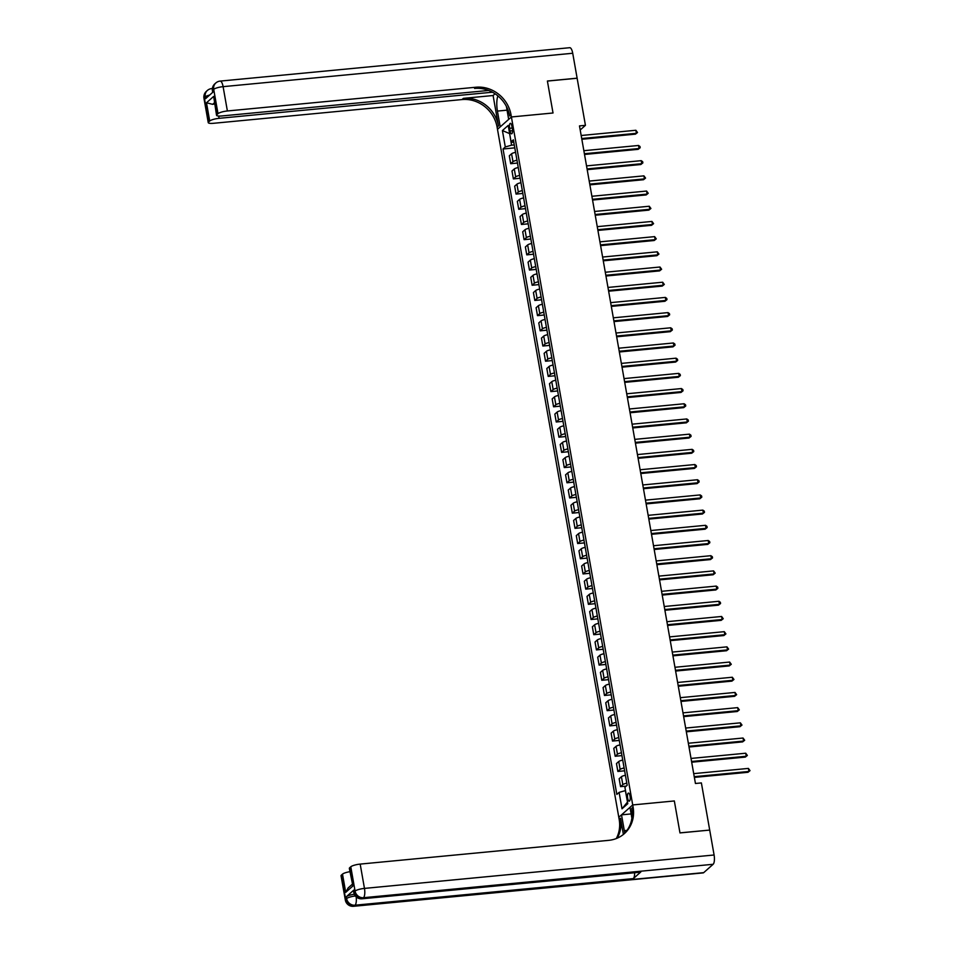 <?xml version="1.0" encoding="UTF-8"?>
<svg xmlns="http://www.w3.org/2000/svg" width="954" height="954" viewBox="0 0 954 954"><rect width="100%" height="100%" fill="white"/><g stroke="black" fill="none" stroke-linecap="round" stroke-linejoin="round"><path stroke-width="1.43" d="M630.057 796.041A4.054 1.336 -95.5 0 0 628.471 793.072A4.054 1.336 -95.5 0 0 627.649 798.176A4.054 1.336 -95.5 0 0 629.235 801.145A4.054 1.336 -95.5 0 0 630.057 796.041M709.609 830.087L679.963 832.866L674.335 800.955L632.717 804.937L511.404 116.96L497.487 129.303L619.182 819.462A31.637 29.037 -131.6 0 1 616.296 838.554M580.211 129.971L585.434 125.332L579.483 125.904L695.442 783.484L701.381 782.924L709.693 830.016M509.579 128.277L510.044 130.96A3.923 1.3 -95.5 0 0 511.582 133.822A3.923 1.3 -95.5 0 0 512.381 128.885L511.904 126.214A3.923 1.3 -95.5 0 0 510.366 123.34A3.923 1.3 -95.5 0 0 509.579 128.277L512.226 128.027M714.093 854.999A7.596 2.504 84.5 0 1 713.127 864.288L363.498 897.702L362.556 898.537A7.596 6.964 48.4 0 1 354.137 891.918A7.596 1.681 170 0 0 353.791 892.562L353.469 890.738A7.596 1.681 -10 0 1 353.815 890.094L354.137 891.918L355.079 891.084L350.786 866.781A7.596 1.681 -10 0 1 360.183 864.097L364.464 888.401L714.093 854.999L709.704 830.087L679.975 832.925L674.335 800.955L632.717 804.937L618.8 817.268L621.519 814.847L624.31 830.66A14.238 4.698 -95.5 0 0 624.822 833.069M509.627 133.536L511.559 145.175L505.298 146.964L503.032 148.991L616.833 794.42L619.11 792.392L625.371 790.604L627.505 802.064M505.298 146.964L502.412 130.555L508.196 125.427L511.094 141.836L513.86 142.575M619.11 792.392L622.008 808.801L627.792 803.673L624.906 787.265L627.172 785.249L513.371 139.821L511.094 141.836M572.722 53.257L223.105 86.659A7.596 2.504 -95.5 0 0 220.124 81.102L569.753 47.7A7.596 2.504 84.5 0 1 572.722 53.257L577.122 78.18L547.393 81.018L553.022 112.989L547.405 81.078L577.134 78.24L585.434 125.332M506.395 106.407L508.673 119.381L511.404 116.96L553.022 112.989L511.404 116.96L511.022 114.778A31.637 29.037 48.4 0 0 475.927 87.231L227.386 110.974A7.596 1.681 170 0 0 218.001 113.657L213.708 89.342L212.766 90.177L213.088 92.001L205.575 98.667L205.253 96.843L204.311 97.678L208.592 121.993L209.701 121.003L206.493 102.77L213.672 96.402L216.546 115.279A7.596 1.681 170 0 0 221.769 115.959L488.675 90.451M509.651 133.62L502.412 130.555M514.266 144.925L511.559 145.175M503.032 148.991L514.79 147.858M515.577 152.342A5.056 1.121 170 0 0 511.582 153.785L509.305 155.8L510.7 163.706L517.462 163.051M626.814 783.174A5.056 1.121 170 0 0 622.819 784.629L620.541 786.645L626.206 786.108M620.541 786.645L619.146 778.738L621.424 776.723A5.056 1.121 170 0 1 625.419 775.28M624.131 767.982A5.056 1.121 170 0 0 620.136 769.437L617.858 771.452L624.631 770.808M617.858 771.452L616.475 763.546L618.741 761.53A5.056 1.121 170 0 1 622.735 760.088M621.448 752.789A5.056 1.121 170 0 0 617.465 754.244L615.187 756.26L621.948 755.616M615.187 756.26L613.792 748.353L616.069 746.338A5.056 1.121 170 0 1 620.064 744.895M618.776 737.597A5.056 1.121 170 0 0 614.781 739.052L612.504 741.067L619.265 740.411M612.504 741.067L611.109 733.161L613.386 731.146A5.056 1.121 170 0 1 617.381 729.703M616.093 722.405A5.056 1.121 170 0 0 612.098 723.847L609.821 725.875L616.594 725.219M609.821 725.875L608.437 717.968L610.703 715.953A5.056 1.121 170 0 1 614.698 714.498M613.41 707.212A5.056 1.121 170 0 0 609.427 708.655L607.149 710.67L613.911 710.026M607.149 710.67L605.754 702.776L608.032 700.761A5.056 1.121 170 0 1 612.027 699.306M610.739 692.02A5.056 1.121 170 0 0 606.744 693.463L604.466 695.478L611.24 694.834M604.466 695.478L603.071 687.584L605.349 685.568A5.056 1.121 170 0 1 609.344 684.113M608.056 676.827A5.056 1.121 170 0 0 604.061 678.27L601.795 680.285L608.557 679.642M601.795 680.285L600.4 672.391L602.666 670.376A5.056 1.121 170 0 1 606.661 668.921M605.385 661.635A5.056 1.121 170 0 0 601.39 663.078L599.112 665.093L605.873 664.449M599.112 665.093L597.717 657.199L599.994 655.171A5.056 1.121 170 0 1 603.989 653.728M602.701 646.43A5.056 1.121 170 0 0 598.707 647.885L596.429 649.901L603.202 649.257M596.429 649.901L595.034 642.006L597.311 639.979A5.056 1.121 170 0 1 601.306 638.536M600.018 631.238A5.056 1.121 170 0 0 596.023 632.693L593.758 634.708L600.519 634.064M593.758 634.708L592.362 626.802L594.628 624.787A5.056 1.121 170 0 1 598.623 623.344M597.347 616.045A5.056 1.121 170 0 0 593.352 617.5L591.075 619.516L597.836 618.872M591.075 619.516L589.679 611.609L591.957 609.594A5.056 1.121 170 0 1 595.952 608.151M594.664 600.853A5.056 1.121 170 0 0 590.669 602.308L588.391 604.323L595.165 603.679M588.391 604.323L586.996 596.417L589.274 594.402A5.056 1.121 170 0 1 593.269 592.959M591.981 585.661A5.056 1.121 170 0 0 587.986 587.104L585.72 589.131L592.482 588.475M585.72 589.131L584.325 581.224L586.603 579.209A5.056 1.121 170 0 1 590.586 577.754M589.31 570.468A5.056 1.121 170 0 0 585.315 571.911L583.037 573.938L589.799 573.282M583.037 573.938L581.642 566.032L583.92 564.017A5.056 1.121 170 0 1 587.914 562.562M586.627 555.276A5.056 1.121 170 0 0 582.632 556.719L580.354 558.734L587.127 558.09M580.354 558.734L578.959 550.84L581.236 548.824A5.056 1.121 170 0 1 585.231 547.369M583.943 540.083A5.056 1.121 170 0 0 579.949 541.526L577.683 543.541L584.444 542.898M577.683 543.541L576.288 535.647L578.565 533.632A5.056 1.121 170 0 1 582.548 532.177M581.272 524.891A5.056 1.121 170 0 0 577.277 526.334L575 528.349L581.761 527.705M575 528.349L573.604 520.455L575.882 518.427A5.056 1.121 170 0 1 579.877 516.985M578.589 509.686A5.056 1.121 170 0 0 574.594 511.141L572.317 513.157L579.09 512.513M572.317 513.157L570.921 505.262L573.199 503.235A5.056 1.121 170 0 1 577.194 501.792M575.906 494.494A5.056 1.121 170 0 0 571.911 495.949L569.645 497.964L576.407 497.32M569.645 497.964L568.25 490.058L570.528 488.043A5.056 1.121 170 0 1 574.511 486.6M573.235 479.302A5.056 1.121 170 0 0 569.24 480.756L566.962 482.772L573.724 482.128M566.962 482.772L565.567 474.865L567.845 472.85A5.056 1.121 170 0 1 571.84 471.407M570.552 464.109A5.056 1.121 170 0 0 566.557 465.564L564.279 467.579L571.052 466.935M564.279 467.579L562.884 459.673L565.162 457.658A5.056 1.121 170 0 1 569.156 456.215M567.868 448.917A5.056 1.121 170 0 0 563.874 450.36L561.608 452.387L568.369 451.731M561.608 452.387L560.213 444.481L562.49 442.465A5.056 1.121 170 0 1 566.473 441.022M565.197 433.724A5.056 1.121 170 0 0 561.202 435.167L558.925 437.194L565.686 436.538M558.925 437.194L557.53 429.288L559.807 427.273A5.056 1.121 170 0 1 563.802 425.818M562.514 418.532A5.056 1.121 170 0 0 558.519 419.975L556.242 421.99L563.015 421.346M556.242 421.99L554.846 414.096L557.124 412.08A5.056 1.121 170 0 1 561.119 410.625M559.831 403.339A5.056 1.121 170 0 0 555.836 404.782L553.57 406.798L560.332 406.154M553.57 406.798L552.175 398.903L554.453 396.888A5.056 1.121 170 0 1 558.436 395.433M557.16 388.147A5.056 1.121 170 0 0 553.165 389.59L550.887 391.605L557.649 390.961M550.887 391.605L549.492 383.711L551.77 381.695A5.056 1.121 170 0 1 555.765 380.241M554.477 372.954A5.056 1.121 170 0 0 550.482 374.397L548.204 376.413L554.978 375.769M548.204 376.413L546.821 368.518L549.087 366.491A5.056 1.121 170 0 1 553.082 365.048M551.794 357.75A5.056 1.121 170 0 0 547.799 359.205L545.533 361.22L552.294 360.576M545.533 361.22L544.138 353.326L546.415 351.299A5.056 1.121 170 0 1 550.398 349.856M549.122 342.558A5.056 1.121 170 0 0 545.128 344.012L542.85 346.028L549.611 345.384M542.85 346.028L541.455 338.121L543.732 336.106A5.056 1.121 170 0 1 547.727 334.663M546.439 327.365A5.056 1.121 170 0 0 542.444 328.82L540.167 330.835L546.94 330.191M540.167 330.835L538.783 322.929L541.049 320.914A5.056 1.121 170 0 1 545.044 319.471M543.756 312.173A5.056 1.121 170 0 0 539.761 313.627L537.496 315.643L544.257 314.999M537.496 315.643L536.1 307.737L538.378 305.721A5.056 1.121 170 0 1 542.373 304.278M541.085 296.98A5.056 1.121 170 0 0 537.09 298.423L534.812 300.45L541.574 299.794M534.812 300.45L533.417 292.544L535.695 290.529A5.056 1.121 170 0 1 539.69 289.074M538.402 281.788A5.056 1.121 170 0 0 534.407 283.231L532.129 285.258L538.903 284.602M532.129 285.258L530.746 277.352L533.012 275.336A5.056 1.121 170 0 1 537.007 273.881M535.719 266.595A5.056 1.121 170 0 0 531.724 268.038L529.458 270.054L536.22 269.41M529.458 270.054L528.063 262.159L530.341 260.144A5.056 1.121 170 0 1 534.335 258.689M533.047 251.403A5.056 1.121 170 0 0 529.053 252.846L526.775 254.861L533.536 254.217M526.775 254.861L525.38 246.967L527.657 244.951A5.056 1.121 170 0 1 531.652 243.497M530.364 236.21A5.056 1.121 170 0 0 526.369 237.653L524.092 239.669L530.865 239.025M524.092 239.669L522.709 231.774L524.974 229.747A5.056 1.121 170 0 1 528.969 228.304M527.681 221.006A5.056 1.121 170 0 0 523.698 222.461L521.421 224.476L528.182 223.832M521.421 224.476L520.025 216.582L522.303 214.555A5.056 1.121 170 0 1 526.298 213.112M525.01 205.814A5.056 1.121 170 0 0 521.015 207.268L518.737 209.284L525.499 208.64M518.737 209.284L517.342 201.377L519.62 199.362A5.056 1.121 170 0 1 523.615 197.919M522.327 190.621A5.056 1.121 170 0 0 518.332 192.076L516.054 194.091L522.828 193.447M516.054 194.091L514.671 186.185L516.937 184.17A5.056 1.121 170 0 1 520.932 182.727M519.644 175.429A5.056 1.121 170 0 0 515.661 176.884L513.383 178.899L520.145 178.255M513.383 178.899L511.988 170.993L514.266 168.977A5.056 1.121 170 0 1 518.26 167.534M516.973 160.236A5.056 1.121 170 0 0 512.978 161.679L510.7 163.706M622.008 808.801L627.41 802.159M581.845 139.272L635.471 134.144L636.413 133.31L581.713 138.533M635.877 130.269L637.51 132.499L636.413 133.31L635.877 130.269L581.177 135.504M637.51 132.499L635.471 134.144M584.528 154.465L638.154 149.337L639.085 148.502L584.397 153.737M638.548 145.473L639.979 146.487L640.194 147.703L639.085 148.502L638.548 145.473L583.86 150.696M640.194 147.703L638.154 149.337M587.199 169.657L640.826 164.529L641.768 163.694L587.08 168.93M641.231 160.666L642.662 161.679L642.877 162.895L641.768 163.694L641.231 160.666L586.543 165.889M642.877 162.895L640.826 164.529M589.882 184.849L643.509 179.722L644.451 178.899L589.751 184.122M643.914 175.858L645.548 178.088L644.451 178.899L643.914 175.858L589.214 181.081M645.548 178.088L643.509 179.722M592.565 200.042L646.192 194.926L647.122 194.091L592.434 199.314M646.585 191.05L648.231 193.28L647.122 194.091L646.585 191.05L591.897 196.274M648.231 193.28L646.192 194.926M497.893 95.901A14.238 4.698 -95.5 0 0 497.428 111.081L500.218 126.882L497.487 129.303L497.106 127.109A31.637 29.037 48.4 0 0 462.022 99.562L213.469 123.304A7.596 1.681 170 0 1 208.246 122.625L203.965 98.322A7.596 1.681 -10 0 1 204.311 97.678A7.596 6.964 48.4 0 1 206.41 91.322A7.596 7.596 0 0 0 203.965 98.322M493.099 95.519L498.453 125.916A31.637 29.037 48.4 0 0 463.37 98.357L493.099 95.519L495.054 93.79M213.672 96.402L216.892 114.635L218.001 113.657M216.892 114.635A7.596 1.681 170 0 0 216.546 115.279M492.443 92.204L219.098 118.32A7.596 1.681 170 0 0 209.701 121.003M208.592 121.993A7.596 1.681 170 0 0 208.246 122.625M214.352 102.841L212.659 104.344A7.596 1.681 -10 0 1 214.555 103.986M511.022 114.778L509.663 115.971A31.637 29.037 48.4 0 0 474.579 88.424L475.927 87.231M212.659 104.344L206.493 102.77M353.815 890.094L346.29 896.772A7.596 1.681 -10 0 1 354.304 894.244M623.391 834.452L620.541 818.258A31.637 29.037 -131.6 0 1 617.178 838.184M631.894 818.186L629.986 807.346L632.717 804.937L633.098 807.12A31.637 29.037 -131.6 0 1 624.357 833.629A31.637 29.037 -131.6 0 1 608.724 840.343L360.183 864.097M350.786 866.781L349.677 867.758A7.596 1.681 -10 0 0 349.343 868.402L352.897 885.992L345.718 892.36L342.498 874.126L341.389 875.116L345.682 899.419L346.612 898.585L346.29 896.772M342.498 874.126A7.596 1.681 -10 0 1 349.927 871.694M634.613 872.755A7.596 2.504 84.5 0 1 633.313 878.61L355.043 905.203L354.101 906.038A7.596 6.964 48.4 0 1 345.682 899.419A7.596 1.681 170 0 0 345.336 900.063L341.043 875.748A7.596 1.681 -10 0 1 341.389 875.116M713.127 864.288L703.718 872.636A7.596 2.504 84.5 0 1 703.158 872.898L353.529 906.3A7.596 2.504 -95.5 0 0 354.101 906.038L703.718 872.636M633.313 878.61L640.838 871.944A7.596 2.504 84.5 0 1 640.265 872.206L361.995 898.799A7.596 2.504 -95.5 0 0 362.556 898.537L640.838 871.944M631.143 813.929L621.519 814.847M633.098 807.12L631.739 808.324A31.637 29.037 -131.6 0 1 623.677 834.225M345.718 892.36L348.174 887.924M595.236 215.234L648.863 210.118L649.805 209.284L595.117 214.507M649.269 206.243L650.914 208.473L649.805 209.284L649.269 206.243L594.581 211.466M650.914 208.473L648.863 210.118M597.919 230.427L651.546 225.311L652.488 224.476L597.788 229.699M651.952 221.435L653.585 223.665L652.488 224.476L651.952 221.435L597.252 226.658M653.585 223.665L651.546 225.311M600.603 245.631L654.229 240.503L655.159 239.669L600.471 244.892M654.623 236.628L656.269 238.858L655.159 239.669L654.623 236.628L599.935 241.851M656.269 238.858L654.229 240.503M603.274 260.824L656.901 255.696L657.843 254.861L603.155 260.084M657.306 251.82L658.952 254.05L657.843 254.861L657.306 251.82L602.618 257.043M658.952 254.05L656.901 255.696M605.957 276.016L659.584 270.888L660.526 270.054L605.826 275.277M659.989 267.013L661.623 269.243L660.526 270.054L659.989 267.013L605.289 272.248M661.623 269.243L659.584 270.888M608.64 291.208L662.267 286.081L663.197 285.246L608.509 290.481M662.66 282.217L664.306 284.435L663.197 285.246L662.66 282.217L607.972 287.44M664.306 284.435L662.267 286.081M611.311 306.401L664.938 301.273L665.88 300.438L611.192 305.674M665.343 297.409L666.774 298.423L666.989 299.639L665.88 300.438L665.343 297.409L610.655 302.633M666.989 299.639L664.938 301.273M613.994 321.593L667.621 316.466L668.563 315.643L613.863 320.866M668.027 312.602L669.446 313.616L669.66 314.832L668.563 315.643L668.027 312.602L613.327 317.825M669.66 314.832L667.621 316.466M616.678 336.786L670.292 331.67L671.234 330.835L616.546 336.058M670.698 327.794L672.129 328.808L672.343 330.024L671.234 330.835L670.698 327.794L616.01 333.018M672.343 330.024L670.292 331.67M619.349 351.978L672.975 346.862L673.918 346.028L619.229 351.251M673.381 342.987L674.812 344L675.027 345.217L673.918 346.028L673.381 342.987L618.693 348.21M675.027 345.217L672.975 346.862M622.032 367.171L675.659 362.055L676.601 361.22L621.901 366.443M676.064 358.179L677.483 359.193L677.698 360.409L676.601 361.22L676.064 358.179L621.364 363.402M677.698 360.409L675.659 362.055M624.715 382.375L678.33 377.247L679.272 376.413L624.584 381.636M678.735 373.372L680.166 374.385L680.381 375.602L679.272 376.413L678.735 373.372L624.047 378.595M680.381 375.602L678.33 377.247M627.386 397.568L681.013 392.44L681.955 391.605L627.267 396.828M681.418 388.564L682.849 389.578L683.052 390.794L681.955 391.605L681.418 388.564L626.73 393.787M683.052 390.794L681.013 392.44M630.069 412.76L683.696 407.632L684.638 406.798L629.938 412.021M684.101 403.757L685.521 404.77L685.735 405.987L684.638 406.798L684.101 403.757L629.401 408.992M685.735 405.987L683.696 407.632M632.752 427.952L686.367 422.825L687.309 421.99L632.621 427.213M686.773 418.949L688.204 419.963L688.418 421.179L687.309 421.99L686.773 418.949L632.085 424.184M688.418 421.179L686.367 422.825M635.424 443.145L689.05 438.017L689.992 437.182L635.292 442.417M689.456 434.153L690.875 435.167L691.09 436.383L689.992 437.182L689.456 434.153L634.768 439.377M691.09 436.383L689.05 438.017M638.107 458.337L691.733 453.21L692.676 452.375L637.976 457.61M692.139 449.346L693.558 450.36L693.773 451.576L692.676 452.375L692.139 449.346L637.439 454.569M693.773 451.576L691.733 453.21M640.79 473.53L694.405 468.414L695.347 467.579L640.659 472.802M694.81 464.538L696.241 465.552L696.456 466.768L695.347 467.579L694.81 464.538L640.122 469.762M696.456 466.768L694.405 468.414M643.461 488.722L697.088 483.606L698.03 482.772L643.33 487.995M697.493 479.731L698.912 480.744L699.127 481.961L698.03 482.772L697.493 479.731L642.805 484.954M699.127 481.961L697.088 483.606M646.144 503.915L699.771 498.799L700.713 497.964L646.013 503.187M700.176 494.923L701.595 495.937L701.81 497.153L700.713 497.964L700.176 494.923L645.476 500.146M701.81 497.153L699.771 498.799M648.827 519.107L702.442 513.991L703.384 513.157L648.696 518.38M702.848 510.116L704.279 511.129L704.493 512.346L703.384 513.157L702.848 510.116L648.16 515.339M704.493 512.346L702.442 513.991M651.499 534.312L705.125 529.184L706.067 528.349L651.367 533.572M705.531 525.308L706.95 526.322L707.164 527.538L706.067 528.349L705.531 525.308L650.843 530.531M707.164 527.538L705.125 529.184M654.182 549.504L707.808 544.376L708.75 543.541L654.05 548.765M708.214 540.501L709.633 541.514L709.848 542.731L708.75 543.541L708.214 540.501L653.514 545.736M709.848 542.731L707.808 544.376M656.865 564.696L710.48 559.569L711.422 558.734L656.734 563.957M710.885 555.693L712.316 556.707L712.531 557.923L711.422 558.734L710.885 555.693L656.197 560.928M712.531 557.923L710.48 559.569M659.536 579.889L713.163 574.761L714.105 573.926L659.405 579.161M713.568 570.897L715.202 573.115L714.105 573.926L713.568 570.897L658.868 576.121M715.202 573.115L713.163 574.761M662.219 595.081L715.846 589.954L716.788 589.119L662.088 594.354M716.251 586.09L717.67 587.104L717.885 588.32L716.788 589.119L716.251 586.09L661.551 591.313M717.885 588.32L715.846 589.954M664.902 610.274L718.517 605.146L719.459 604.323L664.771 609.546M718.922 601.282L720.353 602.296L720.568 603.512L719.459 604.323L718.922 601.282L664.234 606.505M720.568 603.512L718.517 605.146M667.573 625.466L721.2 620.35L722.142 619.516L667.442 624.739M721.606 616.475L723.239 618.705L722.142 619.516L721.606 616.475L666.906 621.698M723.239 618.705L721.2 620.35M670.257 640.659L723.883 635.543L724.825 634.708L670.125 639.931M724.289 631.667L725.922 633.897L724.825 634.708L724.289 631.667L669.589 636.89M725.922 633.897L723.883 635.543M672.94 655.851L726.554 650.735L727.497 649.901L672.808 655.124M726.96 646.86L728.606 649.09L727.497 649.901L726.96 646.86L672.272 652.083M728.606 649.09L726.554 650.735M675.611 671.056L729.238 665.928L730.18 665.093L675.48 670.316M729.643 662.052L731.277 664.282L730.18 665.093L729.643 662.052L674.943 667.275M731.277 664.282L729.238 665.928M678.294 686.248L731.921 681.12L732.851 680.285L678.163 685.509M732.326 677.245L733.96 679.475L732.851 680.285L732.326 677.245L677.626 682.468M733.96 679.475L731.921 681.12M680.977 701.44L734.592 696.313L735.534 695.478L680.846 700.701M734.997 692.437L736.643 694.667L735.534 695.478L734.997 692.437L680.309 697.672M736.643 694.667L734.592 696.313M683.648 716.633L737.275 711.505L738.217 710.67L683.517 715.905M737.68 707.629L739.314 709.859L738.217 710.67L737.68 707.629L682.981 712.865M739.314 709.859L737.275 711.505M686.331 731.825L739.958 726.698L740.888 725.863L686.2 731.098M740.364 722.834L741.997 725.064L740.888 725.863L740.364 722.834L685.664 728.057M741.997 725.064L739.958 726.698M689.003 747.018L742.629 741.89L743.571 741.067L688.883 746.29M743.035 738.026L744.68 740.256L743.571 741.067L743.035 738.026L688.347 743.249M744.68 740.256L742.629 741.89M691.686 762.21L745.312 757.094L746.255 756.26L691.555 761.483M745.718 753.219L747.352 755.449L746.255 756.26L745.718 753.219L691.018 758.442M747.352 755.449L745.312 757.094M694.369 777.403L747.996 772.287L748.926 771.452L694.238 776.675M748.401 768.411L750.035 770.641L748.926 771.452L748.401 768.411L693.701 773.634M750.035 770.641L747.996 772.287M512.978 161.679L511.582 153.785M515.661 176.884L514.266 168.977M518.332 192.076L516.937 184.17M521.015 207.268L519.62 199.362M523.698 222.461L522.303 214.555M526.369 237.653L524.974 229.747M529.053 252.846L527.657 244.951M531.724 268.038L530.341 260.144M534.407 283.231L533.012 275.336M537.09 298.423L535.695 290.529M539.761 313.627L538.378 305.721M542.444 328.82L541.049 320.914M545.128 344.012L543.732 336.106M547.799 359.205L546.415 351.299M550.482 374.397L549.087 366.491M553.165 389.59L551.77 381.695M555.836 404.782L554.453 396.888M558.519 419.975L557.124 412.08M561.202 435.167L559.807 427.273M563.874 450.36L562.49 442.465M566.557 465.564L565.162 457.658M569.24 480.756L567.845 472.85M571.911 495.949L570.528 488.043M574.594 511.141L573.199 503.235M577.277 526.334L575.882 518.427M579.949 541.526L578.565 533.632M582.632 556.719L581.236 548.824M585.315 571.911L583.92 564.017M587.986 587.104L586.603 579.209M590.669 602.308L589.274 594.402M593.352 617.5L591.957 609.594M596.023 632.693L594.628 624.787M598.707 647.885L597.311 639.979M601.39 663.078L599.994 655.171M604.061 678.27L602.666 670.376M606.744 693.463L605.349 685.568M609.427 708.655L608.032 700.761M612.098 723.847L610.703 715.953M614.781 739.052L613.386 731.146M617.465 754.244L616.069 746.338M620.136 769.437L618.741 761.53M622.819 784.629L621.424 776.723M512.548 130.722L510.044 130.96M498.453 125.916L497.106 127.109M463.37 98.357L462.022 99.562M220.124 81.102A7.596 7.596 0 0 0 215.807 82.986A7.596 6.964 -131.6 0 0 213.708 89.342A7.596 1.681 -10 0 1 223.105 86.659L227.386 110.974M218.693 116.042L219.098 118.32M212.432 90.809A7.596 1.681 -10 0 1 212.766 90.177A7.596 6.964 48.4 0 1 214.865 83.821A7.596 7.596 0 0 0 212.432 90.809L212.694 92.347M212.337 88.805A7.596 2.504 -95.5 0 0 211.657 88.603A7.596 7.596 0 0 0 207.34 90.487A7.596 6.964 -131.6 0 0 205.253 96.843A7.596 1.681 -10 0 1 209.677 95.03M507.051 110.163L497.428 111.081M620.541 818.258L619.182 819.462M349.677 867.758L352.897 885.992M355.341 895.973A7.596 1.681 170 0 0 346.612 898.585A7.596 6.964 -131.6 0 0 355.043 905.203A7.596 2.504 -95.5 0 0 356.152 896.843M364.464 888.401A7.596 1.681 170 0 0 355.079 891.084A7.596 6.964 -131.6 0 0 363.498 897.702A7.596 2.504 -95.5 0 0 364.464 888.401M627.005 830.397L624.31 830.66M214.865 83.821L215.807 82.986M212.372 88.543L211.657 88.603M206.41 91.322L207.34 90.487M345.336 900.063A7.596 7.596 0 0 0 353.529 906.3M353.791 892.562A7.596 7.596 0 0 0 361.995 898.799M348.186 887.924L352.157 884.394"/></g></svg>
